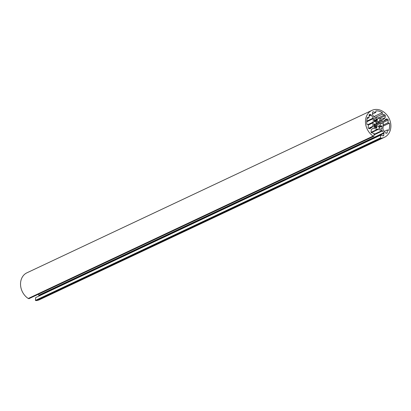<?xml version="1.0" encoding="UTF-8"?>
<svg xmlns="http://www.w3.org/2000/svg" width="411" height="411" viewBox="0 0 411 411"><rect width="100%" height="100%" fill="white"/><g stroke="black" fill="none" stroke-linecap="round" stroke-linejoin="round"><path stroke-width="0.62" d="M378.891 126.326A2.6 2.132 -115.2 0 1 377.067 125.838L376.43 126.506A0.37 0.303 64.8 0 0 376.543 127.05A4.084 3.355 64.8 0 0 376.707 127.163A0.37 0.303 -115.2 0 1 376.892 127.554L376.666 127.949L374.426 127.348A0.74 0.611 -115.2 0 1 373.846 126.48L374.041 124.004L374.467 123.901A0.37 0.303 -115.2 0 1 374.745 124.214A4.084 3.355 64.8 0 0 374.796 124.42A0.37 0.303 64.8 0 0 375.238 124.713L376.044 124.281A2.6 2.132 -115.2 0 1 376.214 122.293L375.495 121.435A0.37 0.303 64.8 0 0 375.027 121.481A4.084 3.355 64.8 0 0 374.945 121.651A0.37 0.303 -115.2 0 1 374.632 121.805L374.241 121.486L374.436 119.01A0.74 0.611 -115.2 0 1 375.125 118.481L377.365 119.082L377.519 119.58A0.37 0.303 -115.2 0 1 377.283 119.858A4.084 3.355 64.8 0 0 377.108 119.884A0.37 0.303 64.8 0 0 376.913 120.341L377.437 121.368A2.6 2.132 -115.2 0 1 379.219 121.846L379.882 121.137A0.37 0.303 64.8 0 0 379.769 120.598A4.084 3.355 64.8 0 0 379.605 120.48A0.37 0.303 -115.2 0 1 379.42 120.094L379.646 119.693L381.886 120.295A0.74 0.611 -115.2 0 1 382.461 121.163L382.266 123.639L381.845 123.742A0.37 0.303 -115.2 0 1 381.562 123.428A4.084 3.355 64.8 0 0 381.516 123.223A0.37 0.303 64.8 0 0 381.074 122.935L380.247 123.372A2.6 2.132 -115.2 0 1 380.108 125.37L380.817 126.208A0.37 0.303 64.8 0 0 381.285 126.162A4.084 3.355 64.8 0 0 381.362 125.992A0.37 0.303 -115.2 0 1 381.68 125.838L382.071 126.162L381.876 128.638A0.74 0.611 -115.2 0 1 381.187 129.167L378.947 128.561L378.793 128.062A0.37 0.303 -115.2 0 1 379.029 127.79A4.084 3.355 64.8 0 0 379.204 127.764A0.37 0.303 64.8 0 0 379.394 127.302L378.891 126.326M383.401 119.308A0.74 0.611 -115.2 0 1 382.939 119.39L378.927 118.317L378.593 118.574L378.31 118.147L374.303 117.073A0.74 0.611 -115.2 0 1 373.871 116.75L372.607 114.849A0.74 0.611 -115.2 0 1 372.464 114.304L372.618 112.331A0.74 0.611 -115.2 0 1 373.306 111.802L375.777 112.465L375.901 110.883A13.363 10.974 -115.2 0 1 382.358 112.619L382.235 114.201L384.706 114.864A0.74 0.611 -115.2 0 1 385.282 115.732L385.128 117.705A0.74 0.611 -115.2 0 1 384.902 118.152L383.206 119.401M375.469 117.387L382.235 114.201M373.805 116.647L382.358 112.619M372.484 114.017L375.777 112.465M378.541 118.496L378.927 118.317M383.088 129.599A0.74 0.611 -115.2 0 1 382.944 129.054L383.222 125.53L382.939 125.108L383.273 124.846L383.55 121.322A0.74 0.611 -115.2 0 1 383.776 120.88L386.165 119.041A0.74 0.611 -115.2 0 1 386.633 118.954L387.594 119.216A0.74 0.611 -115.2 0 1 388.174 120.084L387.958 122.812L389.392 123.197A13.363 10.974 -115.2 0 1 388.832 130.333L387.398 129.948L387.183 132.676A0.74 0.611 -115.2 0 1 386.494 133.205L385.528 132.948A0.74 0.611 -115.2 0 1 385.097 132.619L383.088 129.599M384.29 131.412L387.398 129.948M383.17 126.126L389.392 123.197M382.975 125.16L387.958 122.812M373.27 118.06A0.74 0.611 -115.2 0 1 373.419 118.604L373.142 122.129L373.419 122.55L373.085 122.807L372.808 126.336A0.74 0.611 -115.2 0 1 372.587 126.778L370.193 128.617A0.74 0.611 -115.2 0 1 369.73 128.705L368.765 128.443A0.74 0.611 -115.2 0 1 368.184 127.574L368.4 124.846L366.966 124.461A13.363 10.974 -115.2 0 1 367.526 117.325L368.96 117.71L369.176 114.982A0.74 0.611 -115.2 0 1 369.864 114.453L370.83 114.71A0.74 0.611 -115.2 0 1 371.261 115.039L373.27 118.06L366.756 121.127M367.141 118.568L368.96 117.71M368.384 125.021L373.085 122.807M368.395 124.918L373.419 122.55M367.742 124.672L373.142 122.129M384.506 137.259L39.564 299.681A14.847 12.191 64.8 0 1 36.153 300.6L35.423 300.405L35.644 297.61L380.581 135.188L380.365 137.988L381.089 138.183A14.847 12.191 64.8 0 0 384.506 137.259A14.847 12.191 64.8 0 0 389.207 118.635A14.847 12.191 64.8 0 0 371.857 110.4A14.847 12.191 64.8 0 0 365.487 122.483A14.847 12.191 64.8 0 0 373.178 136.062L373.902 136.257L374.123 133.457L371.652 132.794A0.74 0.611 -115.2 0 1 371.076 131.926L371.231 129.953A0.74 0.611 -115.2 0 1 371.457 129.506L372.957 128.35A0.74 0.611 -115.2 0 1 373.419 128.268L377.432 129.342L377.766 129.085L378.048 129.511L382.055 130.585A0.74 0.611 -115.2 0 1 382.487 130.909L383.751 132.81A0.74 0.611 -115.2 0 1 383.895 133.354L383.74 135.322A0.74 0.611 -115.2 0 1 383.052 135.856L380.581 135.188M38.208 294.322L38.814 295.226A0.74 0.611 -115.2 0 1 38.958 295.771L38.937 296.059M371.38 132.645L378.048 129.511M371.138 132.306L377.432 129.342M371.857 110.4L26.915 272.817A14.847 12.191 64.8 0 0 20.55 284.9A14.847 12.191 64.8 0 0 28.241 298.478L28.965 298.674L373.902 136.257M28.241 298.478L373.178 136.062M36.153 300.6L381.089 138.183M35.423 300.405L380.365 137.988M380.91 129.09L381.876 128.638M379.425 127.405L382.071 126.162M381.264 126.198L381.896 125.9M381.367 125.987L381.68 125.838M379.255 126.948L380.817 126.208M378.433 126.367L380.149 125.561M378.079 126.326L380.108 125.37M373.856 126.388L380.247 123.372M373.866 126.244L380.298 123.218L373.866 126.244M381.978 123.778L382.266 123.639M376.019 124.199L382.461 121.163M379.774 121.291L381.886 120.295M375.926 123.459L379.291 121.877M375.931 123.398L379.219 121.846M376.086 122.005L377.437 121.368M375.962 121.887L377.283 121.266M374.257 121.594L376.913 120.341M377.041 119.904L374.262 121.214L376.99 119.935M374.267 121.111L377.519 119.58M374.287 120.87L377.539 119.344M374.318 120.515L377.365 119.082M374.493 118.774L375.125 118.481M374.627 121.805L374.945 121.651M374.447 121.754L375.027 121.481M373.933 125.406L375.978 124.441L373.933 125.406M373.938 125.324L375.238 124.713M373.979 124.805L374.796 124.42M373.995 124.569L374.745 124.214M374.036 124.107L374.467 123.901M376.584 127.929L376.872 127.79M376.271 127.847L376.892 127.554M375.628 127.672L376.707 127.163M375.366 127.6L376.543 127.05M374.56 127.384L376.43 126.506M374.108 127.163L376.897 125.848M382.513 119.277L384.902 118.152M382.055 119.154L385.128 117.705M379.487 118.466L385.282 115.732M377.94 118.049L384.706 114.864M372.674 112.1L373.306 111.802M386.217 133.133L387.183 132.676M383.473 122.298L388.174 120.084M383.607 121.091L387.594 119.216M385.718 119.385L386.633 118.954M366.74 121.748L373.419 118.604M369.093 116.056L371.261 115.039M369.135 115.512L370.83 114.71M369.237 114.746L369.864 114.453M368.944 128.494L372.587 126.778M368.544 128.34L372.808 126.336M382.775 135.779L383.74 135.322M38.958 295.771L383.895 133.354M38.814 295.226L383.751 132.81M374.01 134.9L382.487 130.909M374.051 134.356L382.055 130.585M372.51 128.694L373.419 128.268M379.332 127.148L381.156 126.29M375.926 123.475L379.343 121.867M374.364 121.728L375.151 121.358M374.097 127.153L376.938 125.817"/></g></svg>
